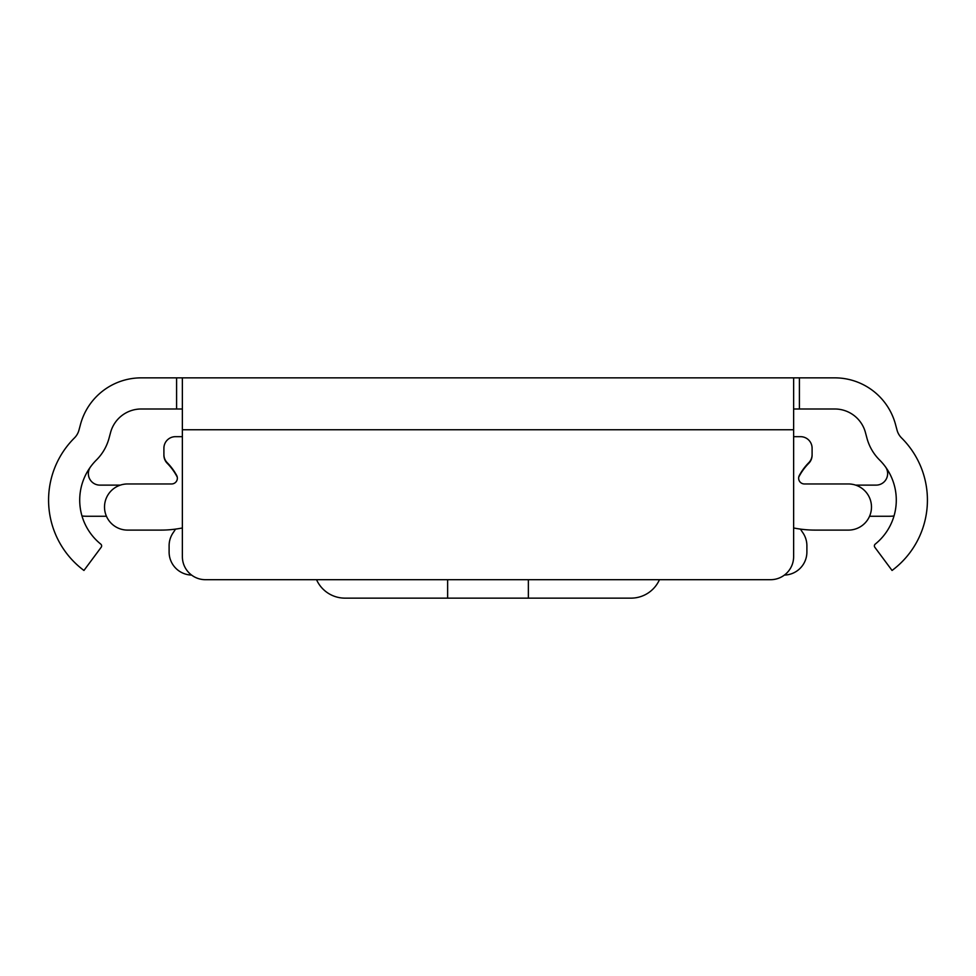 <?xml version="1.0" encoding="UTF-8"?>
<svg xmlns="http://www.w3.org/2000/svg" width="976" height="976" viewBox="0 0 976 976"><rect width="100%" height="100%" fill="white"/><g stroke="black" fill="none" stroke-linecap="round" stroke-linejoin="round"><path stroke-width="1.46" d="M182.366 408.993L141.203 408.993A31.72 31.72 0 0 0 110.569 432.502L109.044 438.2A48.446 48.446 0 0 1 96.392 460.025A56.51 56.51 0 0 0 100.772 544.12A2.306 2.306 0 0 1 101.175 547.28L83.948 570.46A87.657 87.657 0 0 1 74.444 437.931A17.3 17.3 0 0 0 78.958 430.135L80.483 424.45A62.854 62.854 0 0 1 141.203 377.858L834.797 377.858A62.854 62.854 0 0 1 895.517 424.45L897.042 430.135A17.3 17.3 0 0 0 901.556 437.931A87.657 87.657 0 0 1 892.052 570.46L874.825 547.28A2.306 2.306 0 0 1 875.228 544.12A56.51 56.51 0 0 0 879.608 460.025A48.446 48.446 0 0 1 866.956 438.2L865.431 432.502A31.72 31.72 0 0 0 834.797 408.993L793.634 408.993M629.02 377.858L637.938 377.858M338.062 377.858L346.98 377.858M545.669 377.858L430.331 377.858M793.634 429.757L793.634 556.625A23.07 23.07 0 0 1 770.564 579.695L205.436 579.695A23.07 23.07 0 0 1 182.366 556.625L182.366 429.757L793.634 429.757L793.634 377.858M182.366 377.858L182.366 429.757M855.623 485.121L876.094 485.121A11.529 11.529 0 0 0 885.415 466.784A56.51 56.51 0 0 1 894.016 515.962A34.599 34.599 0 0 1 889.514 516.255L869.567 516.255M106.433 516.255L86.486 516.255A34.599 34.599 0 0 1 81.984 515.962M90.585 466.784A11.529 11.529 0 0 0 99.906 485.121L120.377 485.121M182.366 436.675L175.448 436.675A11.529 11.529 0 0 0 163.907 448.204L163.907 454.621A11.529 11.529 0 0 0 167.238 462.722A56.51 56.51 0 0 1 176.668 475.446A5.771 5.771 0 0 1 171.593 483.962L127.575 483.962A23.07 23.07 0 0 0 104.517 507.032A23.07 23.07 0 0 0 127.575 530.102L160.894 530.102A109.568 109.568 0 0 0 182.366 527.967M793.634 436.675L800.552 436.675A11.529 11.529 0 0 1 812.093 448.204L812.093 454.621A11.529 11.529 0 0 1 808.762 462.722A56.51 56.51 0 0 0 799.332 475.446A5.771 5.771 0 0 0 804.407 483.962L848.425 483.962A23.07 23.07 0 0 1 871.483 507.032A23.07 23.07 0 0 1 848.425 530.102L815.106 530.102A109.568 109.568 0 0 1 793.634 527.967M191.577 575.071A23.07 23.07 0 0 1 169.104 552.013L169.104 545.791A23.07 23.07 0 0 1 173.277 532.554A56.51 56.51 0 0 0 175.509 529.114M800.491 529.114A56.51 56.51 0 0 0 802.723 532.554A23.07 23.07 0 0 1 806.896 545.791L806.896 552.013A23.07 23.07 0 0 1 784.423 575.071M177.266 477.118L176.607 475.91A56.51 56.51 0 0 0 167.238 463.307A11.529 11.529 0 0 1 163.907 455.206L163.907 452.315M812.093 452.315L812.093 455.206A11.529 11.529 0 0 1 808.762 463.307A56.51 56.51 0 0 0 799.393 475.91L798.734 477.118M528.37 579.695L528.37 598.142L447.63 598.142L447.63 579.695M316.541 579.695A31.134 31.134 0 0 0 344.979 598.142L447.63 598.142M528.37 598.142L631.021 598.142A31.134 31.134 0 0 0 659.459 579.695M799.405 377.858L799.405 408.993M176.595 377.858L176.595 408.993"/></g></svg>
